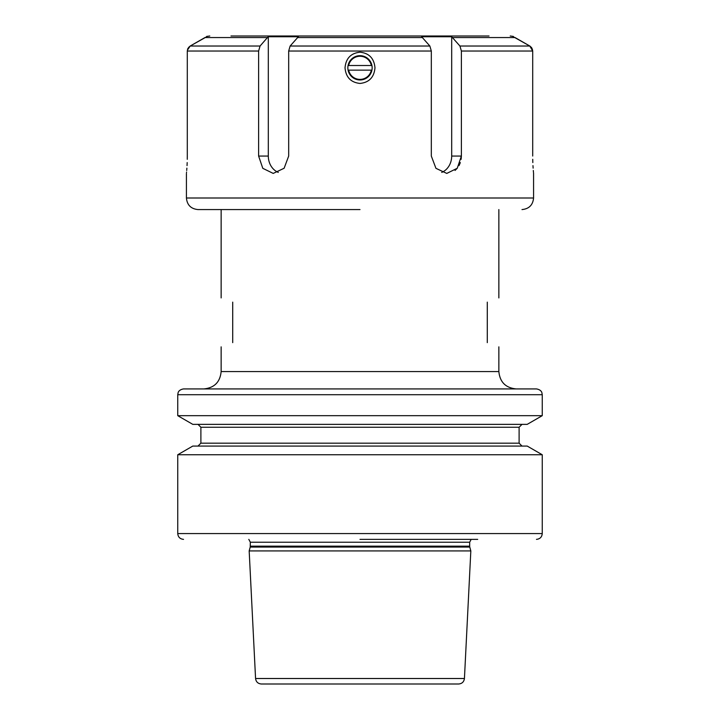 <?xml version="1.0" encoding="UTF-8"?>
<svg xmlns="http://www.w3.org/2000/svg" width="720" height="720" viewBox="0 0 720 720"><rect width="100%" height="100%" fill="white"/><g stroke="black" fill="none" stroke-linecap="round" stroke-linejoin="round"><path stroke-width="1.08" d="M360 388.926L183.537 388.926C178.407 389.781 178.056 392.985 178.128 392.67L177.75 394.713L542.25 394.713L541.872 392.67C541.944 392.985 541.593 389.781 536.463 388.926L360 388.926M177.75 415.674L192.807 424.368L527.193 424.368L542.25 415.674L177.75 415.674L177.75 394.713M527.193 446.067L192.807 446.067M527.193 446.058L542.25 454.752L177.75 454.752L192.807 446.058M477.702 539.361L360 539.361M250.218 547.056L469.782 547.056L470.826 550.926L249.174 550.926L250.218 547.056L250.335 542.223L248.823 539.361M255.564 678.501L464.436 678.501C463.959 681.867 462.033 683.694 458.658 684L261.342 684C257.967 683.694 256.041 681.867 255.564 678.501L249.174 550.926M360 684L281.448 684M360 55.674L362.646 55.962M372.15 67.824A12.15 12.15 0 0 1 360 79.974A12.15 12.15 0 0 1 347.85 67.824A12.15 12.15 0 0 1 360 55.674A12.15 12.15 0 0 1 372.15 67.824M489.024 36L230.976 36M421.632 36.747L451.692 36.747L459.927 46.017L461.385 51.03L461.385 156.051L457.254 168.255L446.787 173.412L435.942 168.327L431.316 156.051L431.316 51.03L429.867 46.017L421.632 36.747M532.251 48.807L532.701 51.03L529.794 46.017L513.324 36.747M441.702 172.404A17.361 15.03 90 0 0 451.692 156.051L451.692 36.747M267.453 37.548L268.308 36.747L298.368 36.747L290.133 46.017L288.684 51.03L288.684 156.051L284.121 168.255L273.213 173.412L262.8 168.327L258.615 156.051L258.615 51.03L260.073 46.017L267.453 37.548L204.966 37.548L190.206 46.017L206.676 36.747M459.927 46.017L529.794 46.017L515.034 37.548L452.547 37.548M455.067 170.433L457.263 168.246M459.036 165.6L460.341 162.594M461.133 159.318L461.385 156.069L451.692 156.051M529.794 46.017L530.469 46.476M531.234 47.187L531.765 47.88M188.496 47.52L190.206 46.017L187.353 50.247M187.587 49.239L187.938 48.384M374.976 67.824C374.121 77.274 369.126 82.485 360 83.439C350.865 82.476 345.879 77.274 345.024 67.824C345.879 58.365 350.874 53.163 360 52.2C369.135 53.163 374.121 58.374 374.976 67.824M532.728 159.318L532.827 162.576M532.962 165.609L533.124 168.147M533.304 170.469L533.439 172.026M533.493 172.602L533.538 173.052M533.565 173.322L533.574 198L186.426 198L186.426 173.412M532.701 156.051C533.646 178.407 533.646 178.407 532.701 156.051L532.701 51.03L461.385 51.03M187.272 159.318L187.299 156.051C186.354 178.407 186.354 178.407 187.299 156.051L187.299 51.03L258.615 51.03M186.507 172.602L186.561 172.026M186.696 170.469L186.876 168.138M187.038 165.609L187.173 162.576M258.615 156.051L268.308 156.051A17.361 15.03 -90 0 0 278.298 172.404M360 209.574L198 209.574L360 209.574M487.287 342.639C502.812 348.291 502.812 348.291 487.287 342.639C502.812 348.291 502.812 348.291 487.287 342.639L487.287 302.139C502.812 296.496 502.812 296.496 487.287 302.139C502.812 296.496 502.812 296.496 487.287 302.139M232.713 302.139C217.188 296.496 217.188 296.496 232.713 302.139C217.188 296.496 217.188 296.496 232.713 302.139L232.713 342.639C217.188 348.291 217.188 348.291 232.713 342.639C217.188 348.291 217.188 348.291 232.713 342.639M268.308 36.747L268.308 156.051M348.075 65.511L348.66 65.511L348.075 65.511M371.34 65.511A11.574 11.574 0 0 0 348.66 65.511L371.34 65.511M371.925 70.137L371.34 70.137L371.925 70.137M348.66 70.137A11.574 11.574 0 0 0 371.34 70.137L348.66 70.137M522 446.067L519.111 443.169L200.889 443.169L200.889 427.257L519.111 427.257L522 424.368M542.25 454.752L542.25 533.574L177.75 533.574C178.092 537.084 180.018 539.01 183.537 539.361M250.335 542.223L469.665 542.223L471.177 539.361M469.665 542.223L469.665 546.156L250.335 546.156M422.487 37.548L297.513 37.548M190.206 46.017L260.073 46.017M290.133 46.017L429.867 46.017M431.316 51.03L288.684 51.03M221.139 346.851L221.139 371.574L498.861 371.574L498.861 346.851M542.25 415.674L542.25 394.713M200.889 427.257L198 424.368M200.889 443.169L198 446.067M542.25 533.574C541.908 537.084 539.982 539.01 536.463 539.361M469.665 546.156L469.782 547.056M464.436 678.501L470.826 550.926M177.75 533.574L177.75 454.752M519.111 443.169L519.111 427.257M513.324 36.423L510.219 36M186.426 198C187.11 205.029 190.971 208.89 198 209.574M533.574 198C532.89 205.029 529.029 208.89 522 209.574M498.861 297.927L498.861 209.574M221.139 297.927L221.139 209.574M221.139 371.574C220.113 382.113 214.326 387.9 203.787 388.926M498.861 371.574C499.887 382.113 505.674 387.9 516.213 388.926M206.676 36.423L209.781 36"/></g></svg>
